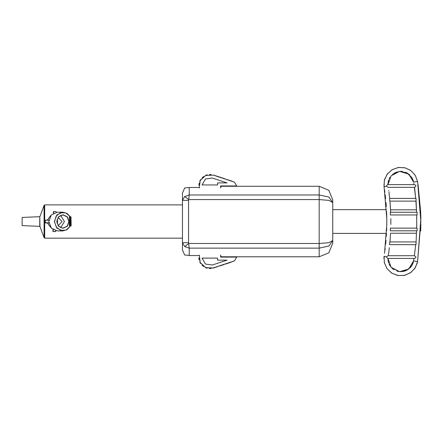<?xml version="1.0" encoding="UTF-8"?>
<svg xmlns="http://www.w3.org/2000/svg" width="443" height="443" viewBox="0 0 443 443"><rect width="100%" height="100%" fill="white"/><g stroke="black" fill="none" stroke-linecap="round" stroke-linejoin="round"><path stroke-width="0.66" d="M182.455 250.013L184.748 255.102L182.455 250.013L182.455 242.731L184.681 246.502L189.233 248.113L189.233 255.545L186.874 255.102L189.233 255.545L199.178 255.545M184.748 187.965L189.233 187.516L184.748 187.965L182.455 193.048L184.748 187.965M332.765 212.036L332.765 199.832L328.795 190.241L319.204 186.27L221.267 186.27L220.62 187.311L221.267 186.27L319.204 186.27L328.795 190.241L332.765 199.832L332.765 216.644M332.765 226.423L332.765 243.235L328.795 252.82L319.204 256.796L328.795 252.82L332.765 243.235L332.765 233.4L386.479 233.4L386.302 236.401M319.204 256.796L221.267 256.796L220.62 255.755L221.267 256.796L319.204 256.796L319.204 248.113L329.033 245.976L332.765 240.521L328.861 242.686L319.204 243.5L319.204 199.56L329.033 200.413L332.765 202.545L328.872 197.002L319.204 194.953L319.204 186.27M199.178 187.516L189.233 187.516L189.233 194.953L184.681 196.565L188.779 199.56L188.557 200.33L182.455 200.33L182.455 193.048M184.681 246.502L188.779 243.5L319.204 243.5L319.204 248.113L189.233 248.113L188.557 242.731L188.557 200.33L188.557 242.731L182.455 242.731L182.455 200.33L184.681 196.565M332.765 216.998L332.765 226.102M189.233 194.953L188.779 199.56L319.204 199.56L319.204 194.953L189.233 194.953M186.874 255.102L184.748 255.102M203.647 266.509L202.03 265.135M205.497 267.683L207.086 268.225L205.314 267.461M213.188 267.932L214.672 267.583L213.598 268.015M199.284 255.057L200.181 262.544L205.735 267.644L213.443 268.043M214.667 267.583L214.274 267.793M213.271 267.904L234.535 260.866L236.723 257.09L220.62 257.09L220.62 255.057M202.052 258.108L205.491 264.072L212.313 265.008L227.021 260.141L217.568 260.141L217.568 258.108L202.052 258.108M230.543 180.733L234.535 182.195L236.723 185.971L220.62 185.971L220.62 188.009M231.689 181.043L228.571 180.079M209.439 174.614L211.051 174.531M198.863 258.053L199.068 259.753L198.985 257.82M199.062 259.748L199.245 259.958M211.317 268.358L209.605 268.591M211.372 268.353L209.495 268.452M202.03 177.936L203.653 176.547M214.307 175.29L214.883 175.688M219.806 177.322L221.838 177.992M202.052 184.958L205.491 178.989L212.313 178.053L227.021 182.92L217.568 182.92L217.568 184.958L202.052 184.958M234.569 257.09L235.969 257.09M236.075 257.09L236.723 257.09M205.497 175.384L206.964 174.847M234.535 260.866L232.049 261.83M231.03 262.256L227.292 263.447M227.552 263.408L225.099 264.128M224.08 264.554L220.343 265.745M220.603 265.706L218.36 266.221M217.125 266.858L214.274 267.578M221.622 265.279L219.806 265.745M214.672 175.483L218.36 176.84M213.443 175.024L234.535 182.195M224.739 178.739L225.315 179.144M223.283 178.474L228.217 179.891M199.804 181.337L200.579 179.559M200.723 179.581L199.782 181.06M223.283 264.593L223.815 264.598M221.262 177.593L224.025 178.496M216.334 176.17L217.07 176.198M216.627 176.131L218.144 176.63M209.5 174.492L211.161 174.686M230.238 262.289L230.77 262.295M217.784 176.441L220.548 177.35M227.054 263.48L228.571 262.981M227.503 179.648L228.793 180.295M227.054 179.581L226.761 179.62M200.579 263.507L199.782 262.007M207.086 174.835L207.368 174.896M199.25 183.075L198.863 185.008L199.25 183.075M223.577 178.429L225.099 178.933M230.238 180.772L230.98 180.799M199.284 188.009L200.181 180.517L205.735 175.417L213.271 175.157M198.985 185.279L198.863 185.008L198.985 185.279M414.366 187.378L415.678 198.398L389.69 198.398L388.921 191.786M388.771 190.689L388.732 190.401M390.665 212.036L390.2 204.162M389.951 241.939L390.527 233.926M388.289 255.722L388.561 253.9M388.605 253.59L389.358 247.731M384.286 256.375L386.39 256.874L387.509 258.435L414.532 258.435L415.805 257.671L415.805 256.768L414.36 255.722L415.678 244.663M385.997 240.416L385.626 244.403M385.188 248.34L384.884 250.738M384.53 253.324L386.778 224.424L386.778 218.643L384.098 186.852L386.39 186.187L387.99 187.345L414.604 187.345L415.805 186.293L415.805 185.39L414.532 184.631L387.509 184.631L386.39 186.187M384.53 189.742L384.889 192.328M385.188 194.726L385.626 198.669M386.003 202.678L386.302 206.654M416.099 241.95L416.021 244.663L389.491 244.663L389.801 241.95L416.099 241.95L416.603 230.831M384.098 186.852L384.363 180.29L387.099 174.315L391.928 169.819L398.141 167.498L404.78 167.742L410.805 170.511L415.279 175.334L417.577 181.48L420.85 221.533L417.577 261.58L415.279 267.727L410.805 272.556L404.78 275.319L398.135 275.563L391.928 273.242L387.099 268.746L384.363 262.777L384.098 256.209L386.39 256.874L387.99 255.722L414.604 255.722M417.068 228.117L390.394 228.117L390.272 230.831L417.057 230.831L417.068 228.117L416.691 228.117L416.691 214.949L417.068 214.944L417.057 212.236L390.272 212.236L390.394 214.944L417.068 214.944M390.842 224.435L390.842 218.632M390.565 209.81L389.951 201.111L390.676 212.236L390.565 209.81L416.498 209.838M389.491 198.398L389.801 201.111L416.099 201.111L416.021 198.398L389.491 198.398M388.716 263.159L387.968 258.435L391.13 267.284L399.575 271.653L408.756 269.001L413.563 260.921L417.577 261.58L420.833 218.587L420.667 212.036L418.026 184.299M420.822 217.851L420.761 214.827M414.792 252.56L414.665 253.501M414.67 189.582L414.792 190.507M415.135 193.336L415.18 193.707M420.833 224.474L420.667 231.024M414.604 187.345L415.672 198.398M416.099 201.111L416.603 212.236L415.922 201.144M411.929 265.407L413.563 260.921L413.961 258.435M383.987 186.01L384.552 179.57L387.481 173.806L392.387 169.547L398.562 167.437L405.096 167.819L410.977 170.638L415.335 175.428L417.577 181.48L413.563 182.145L408.767 174.071L399.614 171.408L391.152 175.749L387.968 184.581M387.968 184.631L413.961 184.631L413.762 183.385M416.603 212.236L390.676 212.236M416.049 202.7L416.171 204.295M416.276 205.851L416.376 207.479M416.459 209.052L416.498 209.81M386.606 230.781L386.706 227.796M415.805 256.768L415.805 257.671M416.752 217.657L416.719 215.985M416.719 227.015L416.747 225.481M387.968 183.923L388.71 179.908M389.153 178.822L390.028 177.239M392.448 174.464L399.016 171.48M399.603 171.408L406.613 172.709L411.857 177.538M411.924 177.649L413.402 181.331M415.805 185.39L415.805 186.293M387.968 183.862L388.018 183.053M388.146 182.095L388.699 179.941M393.844 173.423L396.939 171.956M400.588 171.352L402.465 171.452M405.838 172.355L407.638 173.285M408.789 174.088L409.902 175.068M411.918 177.637L412.156 178.053M412.405 178.535L412.688 179.149M412.959 179.83L413.203 180.567M390.565 233.251L416.498 233.212M413.402 261.735L413.203 262.494M412.959 263.231L412.688 263.917M412.4 264.543L412.151 265.014M411.857 265.523L410.999 266.769M410.921 266.863L409.908 267.993M405.838 270.712L402.465 271.614M399.016 271.581L396.945 271.105M393.844 269.643L392.448 268.596M390.028 265.822L389.159 264.238M388.146 260.971L388.018 260.008M383.898 258.557L384.098 256.209L384.336 262.66L386.96 268.552L391.623 273.049L397.659 275.48L404.188 275.452L410.207 272.966L414.82 268.436L417.395 262.522M411.885 265.479L407.073 270.108L400.588 271.709M399.575 271.653L391.701 267.904M391.136 267.29L389.109 264.144M386.778 218.643L386.628 212.922M386.601 212.158L386.573 211.521M386.479 209.666L332.765 209.666L332.765 233.4M55.862 230.748L55.541 231.556L53.099 231.534L52.938 229.54M50.801 227.514L47.418 223.012L45.18 222.74L45.18 220.321L47.418 220.049L50.801 215.547M53.376 213.255L53.642 211.505L56.089 211.676L56.361 212.236M48.94 222.995L47.534 222.995L50.679 227.348M53.298 229.767L53.099 231.49L55.541 231.517L55.84 231.096M57.989 217.629L58.426 217.596L61.998 221.533L58.426 225.465L57.989 225.437M57.108 223.494L57.745 221.389L57.108 219.567M53.592 213.133L53.636 211.544L56.089 211.676M50.679 215.713L47.418 220.177L45.491 220.177L48.924 220.177M70.775 216.81L69.529 216.943L69.529 225.786L70.332 225.919L71.002 225.786L70.836 216.943L70.387 216.943L70.21 225.786L70.387 216.943L69.651 216.81M71.03 225.919L69.651 225.919L70.276 226.118L66.223 230.006L60.879 230.476L56.372 227.281L54.544 221.727L56.156 216.095L60.536 212.69L65.896 212.911L70.094 216.621M53.741 213.055L53.642 211.505M22.15 217.463L22.15 225.603L39.759 226.367L39.759 216.693L22.15 217.463M48.907 220.309L45.491 220.049M55.641 230.698L55.541 231.556M60.647 215.353L64.457 221.533L60.647 227.713M48.924 222.89L45.18 222.74M47.418 222.89L45.491 223.012M47.418 220.177L48.94 220.071M70.863 216.81L70.232 216.793L66.998 213.354L62.862 212.175L57.346 212.175L51.338 214.916L48.846 221.533L51.338 228.151L57.346 230.892L62.862 230.892L67.153 229.607L70.265 226.124L67.148 229.612L62.862 230.892L56.854 228.151L54.362 221.533L56.854 214.916L62.862 212.175L66.993 213.354L70.094 216.605L69.595 216.671M53.099 231.534L52.855 231.069M53.509 213.177L53.376 211.931M70.946 225.919L69.346 225.786L69.346 216.943M48.907 222.751L45.291 222.751L45.18 220.321M318.91 246.269L319.204 246.269M199.068 259.753L199.25 259.986M230.532 180.733L232.054 181.237M209.251 268.441L209.5 268.569M212.856 268.037L213.144 268.081M228.793 262.771L228.577 262.976M232.265 261.619L232.054 261.824M39.759 216.693L40.003 226.55L44.062 237.697L44.062 205.364L44.699 204.915L44.699 238.146L182.455 238.146M70.974 216.893L71.146 225.83M56.826 221.533L58.592 226.229L62.862 228.178L67.126 226.229L68.892 221.533L67.126 216.832L62.862 214.888L58.592 216.832L56.826 221.533M53.071 229.624L52.988 231.152L53.16 229.679M69.346 225.786L69.595 226.057M56.759 221.533L58.565 216.738L62.917 214.75L67.27 216.738L69.075 221.533L67.27 226.329L62.917 228.311L58.565 226.329L56.759 221.533M416.763 218.637L416.691 214.944M44.699 204.915L182.455 204.915M70.874 216.81L71.041 225.919M44.062 237.697L44.699 238.146M39.759 226.367L40.003 226.55M40.003 216.516L44.062 205.364M62.862 228.178L58.609 226.24L56.837 221.533L58.609 216.826L62.862 214.888M57.346 230.892L51.327 228.151L48.835 221.533L51.327 214.916L57.346 212.175"/></g></svg>

